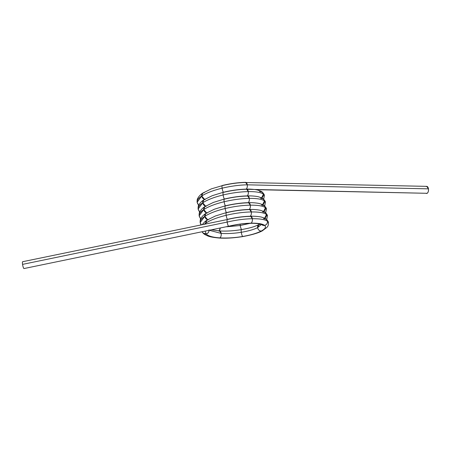<?xml version="1.0" encoding="UTF-8"?>
<svg xmlns="http://www.w3.org/2000/svg" width="451" height="451" viewBox="0 0 451 451"><rect width="100%" height="100%" fill="white"/><g stroke="black" fill="none" stroke-linecap="round" stroke-linejoin="round"><path stroke-width="0.68" d="M197.121 202.273L201.727 195.993C197.183 199.054 195.982 201.777 198.136 204.173L197.121 202.273C197.059 200.312 197.245 199.049 197.69 198.479C198.806 196.343 200.52 194.539 202.832 193.067L201.727 195.993A3.552 2.869 59.5 0 1 204.235 192.667L202.832 193.067L211.35 188.868L222.467 185.592C230.416 183.692 237.919 182.661 244.983 182.497C237.919 182.661 230.416 183.692 222.467 185.592C221.982 185.327 221.864 186.19 222.117 188.185C231.002 186.094 239.391 184.972 247.289 184.825C247.481 186.94 247.052 188.422 245.992 189.279L246.539 189.116L248.304 191.607C256.067 191.54 261.112 192.391 263.44 194.167L264.393 195.666C264.568 195.024 263.874 193.851 262.307 192.143L264.393 195.633L263.649 199.218M222.253 185.502C230.427 183.557 238.19 182.503 245.524 182.339L247.289 184.825L428.45 188.851A3.552 1.872 91.3 0 1 427.153 193.304A3.552 1.872 91.3 0 1 425.992 193.276A3.552 1.872 91.3 0 0 427.153 193.304L255.717 189.668M202.832 193.067L201.727 195.993C206.502 192.938 213.3 190.333 222.117 188.185C231.002 186.094 239.391 184.972 247.289 184.825A3.552 1.872 -88.7 0 0 244.983 182.497L426.725 186.359L428.45 188.851A3.552 1.872 -88.7 0 0 426.139 186.522A3.552 1.872 91.3 0 1 428.45 188.851C428.642 190.959 428.208 192.447 427.153 193.304L247.159 189.307M198.598 205.498L197.11 202.217L201.727 195.993C206.502 192.938 213.3 190.333 222.117 188.185A3.552 0.705 78.3 0 1 222.467 185.592C221.982 185.327 221.864 186.19 222.117 188.185C222.478 190.277 222.935 191.675 223.482 192.374C231.425 190.474 238.929 189.443 245.992 189.279C238.929 189.443 231.425 190.474 223.482 192.374C231.425 190.474 238.929 189.443 245.992 189.279C238.929 189.443 231.425 190.474 223.482 192.374C222.997 192.103 222.879 192.972 223.132 194.962C232.011 192.87 240.406 191.754 248.304 191.607C256.067 191.54 261.112 192.391 263.44 194.167L261.603 197.859A3.552 3.354 -47.1 0 0 263.44 194.167L261.603 197.859M198.136 209.055C198.068 207.094 198.26 205.825 198.699 205.261C199.816 203.125 201.529 201.321 203.846 199.844L202.736 202.77C198.192 205.831 196.997 208.559 199.145 210.955L198.136 209.055L202.736 202.77A3.552 2.869 59.5 0 1 205.25 199.449L203.846 199.844L202.736 202.77C207.516 199.72 214.315 197.115 223.132 194.962C223.487 197.059 223.944 198.457 224.497 199.15C224.012 198.885 223.893 199.748 224.141 201.744C224.502 203.835 224.959 205.233 225.511 205.932C225.021 205.667 224.908 206.53 225.156 208.52C225.517 210.617 225.974 212.015 226.52 212.709C234.464 210.809 241.973 209.783 249.037 209.619L249.578 209.456L251.342 211.942C251.534 214.056 251.1 215.539 250.046 216.395L250.593 216.232L252.357 218.724C252.549 220.832 252.115 222.32 251.06 223.177L250.519 223.341L251.06 223.177C243.997 223.341 236.493 224.373 228.55 226.272L23.914 268.57A3.552 0.705 -101.7 0 1 22.55 264.382A3.552 0.705 -101.7 0 1 22.905 261.794C22.415 261.529 22.296 262.392 22.55 264.382A3.552 0.705 -101.7 0 1 22.905 261.794M245.564 182.339L247.289 184.825C239.391 184.972 231.002 186.094 222.117 188.185C222.478 190.277 222.935 191.675 223.482 192.374L223.268 192.284C231.442 190.339 239.199 189.285 246.539 189.116C252.008 188.952 256.76 189.764 257.583 190.051C260.684 191.066 262.245 191.754 262.273 192.115L263.44 194.167A3.552 3.354 132.9 0 0 259.522 191.483L262.307 192.143M246.539 189.116L248.304 191.607C248.495 193.716 248.061 195.198 247.007 196.061L247.554 195.897L249.318 198.384C257.076 198.316 262.121 199.173 264.455 200.949L265.408 202.448C265.583 201.806 264.884 200.633 263.316 198.925L265.402 202.414L264.664 205.994M246.212 189.121A3.552 1.872 91.3 0 0 247.289 184.825L428.45 188.851L247.289 184.825C247.481 186.94 247.052 188.422 245.992 189.279C238.929 189.443 231.425 190.474 223.482 192.374C222.997 192.103 222.879 192.972 223.132 194.962C232.011 192.87 240.406 191.754 248.304 191.607C248.495 193.716 248.061 195.198 247.007 196.061L247.007 196.061C239.943 196.219 232.44 197.25 224.497 199.15L224.277 199.066C232.457 197.115 240.214 196.061 247.554 195.897L249.318 198.384C257.076 198.316 262.121 199.173 264.455 200.949L262.617 204.636A3.552 3.354 -47.1 0 0 264.455 200.949L262.617 204.636M247.554 195.897C253.022 195.734 257.775 196.546 258.592 196.828C261.698 197.848 263.26 198.536 263.283 198.897L264.455 200.949A3.552 3.354 132.9 0 0 260.537 198.265L263.316 198.925M199.145 215.832C199.083 213.87 199.274 212.607 199.714 212.038C200.83 209.907 202.544 208.097 204.855 206.626L203.751 209.552C199.207 212.613 198.012 215.341 200.159 217.732L199.145 215.832L203.751 209.552A3.552 2.869 59.5 0 1 206.265 206.231L204.855 206.626L203.751 209.552C208.531 206.496 215.324 203.891 224.141 201.744C233.026 199.652 241.42 198.536 249.318 198.384C249.51 200.498 249.076 201.98 248.022 202.837L248.563 202.674L250.333 205.166C258.09 205.098 263.136 205.955 265.47 207.725L266.423 209.23C266.597 208.587 265.898 207.409 264.331 205.701L266.417 209.196L265.678 212.776M199.613 212.274L198.124 208.999L202.736 202.77C207.516 199.72 214.315 197.115 223.132 194.962C223.487 197.059 223.944 198.457 224.497 199.15C224.012 198.885 223.893 199.748 224.141 201.744C233.026 199.652 241.42 198.536 249.318 198.384C249.51 200.498 249.076 201.98 248.022 202.837L248.022 202.837C240.958 203.001 233.455 204.032 225.511 205.932L225.291 205.842C233.466 203.897 241.229 202.843 248.569 202.674L250.333 205.166C258.09 205.098 263.136 205.955 265.47 207.725L263.632 211.418A3.552 3.354 -47.1 0 0 265.47 207.725L263.632 211.418M248.563 202.674C254.031 202.51 258.789 203.322 259.607 203.61C262.707 204.624 264.275 205.312 264.297 205.673L265.47 207.725A3.552 3.354 132.9 0 0 261.552 205.042L264.331 205.701M200.159 222.614C200.097 220.652 200.283 219.389 200.729 218.82C201.845 216.683 203.559 214.879 205.87 213.402L204.765 216.333C200.221 219.389 199.026 222.117 201.174 224.513L200.159 222.614L204.765 216.333A3.552 2.869 59.5 0 1 207.274 213.007L205.87 213.402L204.765 216.333C209.54 213.278 216.339 210.673 225.156 208.52C234.041 206.434 242.429 205.312 250.333 205.166C250.519 207.274 250.091 208.762 249.037 209.619L249.037 209.619C241.973 209.783 234.464 210.809 226.52 212.709C226.036 212.444 225.917 213.306 226.171 215.302C235.056 213.21 243.444 212.094 251.342 211.942C259.105 211.874 264.151 212.731 266.479 214.507L267.437 216.006C267.606 215.364 266.913 214.191 265.346 212.483L267.432 215.973L266.693 219.552M200.622 219.056L199.139 215.775L203.751 209.552C208.531 206.496 215.324 203.891 224.141 201.744C224.502 203.835 224.959 205.233 225.511 205.932L225.511 205.932C225.021 205.667 224.908 206.53 225.156 208.52C234.041 206.434 242.429 205.312 250.333 205.166C250.519 207.274 250.091 208.762 249.037 209.619A3.552 1.872 91.3 0 1 251.342 211.942C259.105 211.874 264.151 212.731 266.479 214.507L264.641 218.194A3.552 3.354 -47.1 0 0 266.479 214.507L264.641 218.194M200.954 224.852L200.154 222.557L204.765 216.333C209.54 213.278 216.339 210.673 225.156 208.52C225.517 210.617 225.974 212.015 226.52 212.709L226.306 212.624C234.481 210.673 242.238 209.619 249.578 209.456C255.046 209.292 259.799 210.104 260.622 210.386C263.722 211.406 265.284 212.094 265.312 212.455L266.479 214.507A3.552 3.354 132.9 0 0 262.567 211.823L265.346 212.483M249.578 209.456L251.342 211.942C251.534 214.056 251.1 215.539 250.046 216.395C242.982 216.559 235.478 217.591 227.535 219.49L227.535 219.49A3.552 0.705 78.3 0 0 227.18 222.078C226.932 220.088 227.05 219.225 227.535 219.49C226.983 218.791 226.532 217.399 226.171 215.302C235.056 213.21 243.444 212.094 251.342 211.942C243.444 212.094 235.056 213.21 226.171 215.302C226.532 217.399 226.983 218.791 227.535 219.49C227.05 219.225 226.932 220.088 227.18 222.078L22.55 264.382A3.552 0.705 78.3 0 0 23.914 268.57C23.367 267.877 22.911 266.479 22.55 264.382L227.18 222.078L22.55 264.382M202.302 224.57L204.889 221.672L206.885 220.184L205.774 223.11L204.32 224.153L205.774 223.11A3.552 2.869 59.5 0 1 208.289 219.789L206.885 220.184L205.774 223.11C210.555 220.054 217.354 217.455 226.171 215.302C217.354 217.455 210.555 220.054 205.774 223.11C210.555 220.054 217.354 217.455 226.171 215.302C225.917 213.306 226.036 212.444 226.52 212.709L226.52 212.709A3.552 0.705 78.3 0 0 226.171 215.302A3.552 0.705 -101.7 0 0 227.434 219.372M249.989 223.206A3.552 1.872 -88.7 0 0 251.06 223.177C258 223.087 262.51 223.82 264.59 225.382C262.51 223.82 258 223.087 251.06 223.177C252.115 222.32 252.549 220.832 252.357 218.724C260.12 218.656 265.165 219.513 267.494 221.289A3.552 3.354 132.9 0 0 263.576 218.6L266.361 219.265L268.446 222.788C268.621 222.146 267.922 220.967 266.361 219.265M22.691 261.704L227.535 219.49C235.478 217.591 242.982 216.559 250.046 216.395L250.046 216.395A3.552 1.872 91.3 0 1 252.357 218.724C260.12 218.656 265.165 219.513 267.494 221.289C265.165 219.513 260.12 218.656 252.357 218.724L250.593 216.232C256.061 216.068 260.813 216.88 261.636 217.168C264.737 218.183 266.299 218.876 266.321 219.237L268.441 222.755C268.413 226.408 267.595 226.227 267.048 227.276L262.324 230.833L261.135 231.098C256.782 233.297 250.621 235.089 242.649 236.476C234.621 237.812 227.033 238.28 219.885 237.88C212.866 237.401 208.272 236.099 206.107 233.979L205.222 231.228L206.107 233.979C208.131 233.336 209.095 231.972 209.01 229.88C209.095 231.972 208.131 233.336 206.107 233.979L205.222 231.228M267.494 221.289C267.584 223.375 266.614 224.739 264.59 225.382A3.552 3.354 -47.1 0 0 267.494 221.289C267.584 223.375 266.614 224.739 264.59 225.382C262.51 223.82 258 223.087 251.06 223.177A3.552 1.872 -88.7 0 0 252.357 218.724C244.459 218.87 236.065 219.992 227.18 222.078C236.065 219.992 244.459 218.87 252.357 218.724C244.459 218.87 236.065 219.992 227.18 222.078C227.541 224.175 227.997 225.573 228.55 226.272L23.914 268.57L228.55 226.272C227.997 225.573 227.541 224.175 227.18 222.078A3.552 0.705 -101.7 0 0 228.55 226.272L23.914 268.57M247.007 196.061C239.943 196.219 232.44 197.25 224.497 199.15C232.44 197.25 239.943 196.219 247.007 196.061A3.552 1.872 91.3 0 1 249.318 198.384C241.42 198.536 233.026 199.652 224.141 201.744C215.324 203.891 208.531 206.496 203.751 209.552L206.631 212.917A3.552 2.869 -120.5 0 1 203.751 209.552L206.631 212.917M226.419 212.596A3.552 0.705 -101.7 0 1 225.156 208.52A3.552 0.705 78.3 0 1 225.511 205.932L225.511 205.932C233.455 204.032 240.958 203.001 248.022 202.837A3.552 1.872 91.3 0 1 250.333 205.166C242.429 205.312 234.041 206.434 225.156 208.52C216.339 210.673 209.54 213.278 204.765 216.333L207.646 219.699A3.552 2.869 -120.5 0 1 204.765 216.333L207.646 219.699M261.135 223.95A3.552 3.354 -47.1 0 0 264.59 225.382C266.434 226.988 265.284 228.894 261.135 231.098C265.284 228.894 266.434 226.988 264.59 225.382C266.434 226.988 265.284 228.894 261.135 231.098C259.286 230.839 258.107 229.689 257.611 227.642L261.354 224.48L257.611 227.642C253.766 229.548 248.321 231.092 241.285 232.288C241.037 230.298 241.155 229.429 241.64 229.7C241.088 229.001 240.631 227.603 240.27 225.511L249.984 223.352L240.27 225.511L226.729 226.78L240.27 225.511L240.141 224.181A3.552 0.705 78.3 0 0 240.27 225.511L240.141 224.181M262.324 230.833C258.31 233.004 251.821 234.915 242.858 236.572L242.649 236.476C242.102 235.783 241.646 234.385 241.285 232.288C234.199 233.432 227.496 233.81 221.182 233.421L209.506 230.343L221.182 233.421L219.502 230.935L218.876 231.098A3.552 1.872 91.3 0 1 221.182 233.421L219.502 230.935L211.902 229.847M261.354 224.48L257.611 227.642L258.942 224.581C254.026 226.881 250.237 228.003 241.432 229.61L241.64 229.7C241.088 229.001 240.631 227.603 240.27 225.511L226.729 226.78M258.942 224.581L260.126 224.316A3.552 2.869 59.5 0 0 257.611 227.642L258.959 224.575L259.962 224.029M262.33 230.827L261.135 231.098C259.286 230.839 258.107 229.689 257.611 227.642C253.766 229.548 248.321 231.092 241.285 232.288C241.037 230.298 241.155 229.429 241.64 229.7L241.64 229.7A3.552 0.705 78.3 0 0 241.285 232.288C234.199 233.432 227.496 233.81 221.182 233.421L209.506 230.343M219.124 230.912L220.218 228.127A3.552 1.872 91.3 0 1 219.124 230.912L220.218 228.127M259.573 224.248L258.378 223.724A3.552 2.869 59.5 0 0 259.573 224.248L258.378 223.724M249.984 223.352L240.27 225.511A3.552 0.705 78.3 0 0 241.539 229.587M242.649 236.476L242.858 236.572C233.832 237.998 225.968 238.489 219.265 238.038L219.885 237.88C220.945 237.017 221.373 235.535 221.182 233.421C227.496 233.81 234.199 233.432 241.285 232.288C248.321 231.092 253.766 229.548 257.611 227.642A3.552 2.869 59.5 0 0 261.135 231.098C256.782 233.297 250.621 235.089 242.649 236.476C242.102 235.783 241.646 234.385 241.285 232.288A3.552 0.705 78.3 0 0 242.649 236.476C234.621 237.812 227.033 238.28 219.885 237.88C220.945 237.017 221.373 235.535 221.182 233.421A3.552 1.872 91.3 0 1 219.885 237.88C212.866 237.401 208.272 236.099 206.107 233.979C208.272 236.099 212.866 237.401 219.885 237.88C227.033 238.28 234.621 237.812 242.649 236.476C250.621 235.089 256.782 233.297 261.135 231.098M264.59 225.382L261.839 224.745L264.59 225.382M261.839 224.745C262.341 224.863 259.618 223.115 250.519 223.341C243.737 223.487 236.487 224.497 228.764 226.357L228.55 226.272C236.493 224.373 243.997 223.341 251.06 223.177C243.997 223.341 236.493 224.373 228.55 226.272M223.38 192.256A3.552 0.705 -101.7 0 1 222.117 188.185C213.3 190.333 206.502 192.938 201.727 195.993L204.602 199.359A3.552 2.869 -120.5 0 1 201.727 195.993L204.602 199.359M198.136 204.173L198.615 205.459A3.552 3.354 132.9 0 1 198.136 204.173M263.44 194.167C261.112 192.391 256.067 191.54 248.304 191.607C240.406 191.754 232.011 192.87 223.132 194.962C214.315 197.115 207.516 199.72 202.736 202.77L205.617 206.141A3.552 2.869 -120.5 0 1 202.736 202.77L205.617 206.141M199.145 210.955L199.624 212.241A3.552 3.354 132.9 0 1 199.145 210.955M200.159 217.732L200.639 219.017A3.552 3.354 132.9 0 1 200.159 217.732M201.174 224.513L201.231 224.795A3.552 3.354 132.9 0 1 201.174 224.513M204.32 224.153L205.774 223.11L205.949 223.82A3.552 2.869 -120.5 0 1 205.774 223.11L205.949 223.82M202.11 231.87L203.035 233.049L206.107 233.979A3.552 3.354 132.9 0 1 202.313 231.825L203.063 233.077L206.107 233.979A3.552 3.354 132.9 0 0 209.044 230.438M203.063 233.077C203.7 233.9 205.182 234.819 207.511 235.828C209.32 236.736 213.238 237.474 219.259 238.038L219.885 237.88M264.455 200.949C262.121 199.173 257.076 198.316 249.318 198.384A3.552 1.872 -88.7 0 1 248.236 202.679M265.47 207.725C263.136 205.955 258.09 205.098 250.333 205.166A3.552 1.872 -88.7 0 1 249.251 209.461M266.479 214.507C264.151 212.731 259.105 211.874 251.342 211.942A3.552 1.872 -88.7 0 1 250.266 216.238M245.992 189.279A3.552 1.872 91.3 0 1 248.304 191.607A3.552 1.872 -88.7 0 1 247.227 195.903M223.482 192.374A3.552 0.705 78.3 0 0 223.132 194.962A3.552 0.705 -101.7 0 0 224.389 199.038M224.497 199.15A3.552 0.705 78.3 0 0 224.141 201.744A3.552 0.705 -101.7 0 0 225.404 205.814M428.45 188.851A3.552 1.872 91.3 0 1 427.153 193.304M203.852 199.844L212.365 195.649L223.268 192.284M204.867 206.62L213.379 202.426L224.277 199.066M205.876 213.402L214.394 209.208L225.291 205.842M206.891 220.178L215.403 215.984L226.306 212.624M250.593 216.232C243.252 216.401 235.495 217.455 227.315 219.4M241.432 229.61C233.607 230.906 226.295 231.352 219.502 230.935"/></g></svg>
